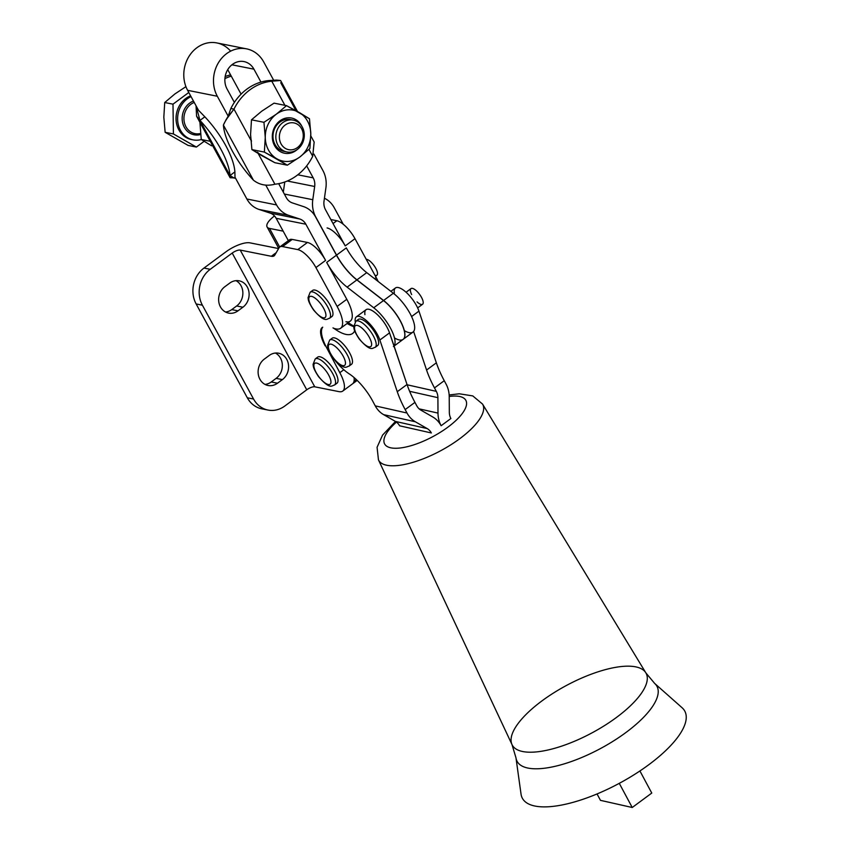 <?xml version="1.0" encoding="UTF-8"?>
<svg xmlns="http://www.w3.org/2000/svg" width="850" height="850" viewBox="0 0 850 850"><rect width="100%" height="100%" fill="white"/><g stroke="black" fill="none" stroke-linecap="round" stroke-linejoin="round"><path stroke-width="1.27" d="M297.457 147.549A13.632 11.879 101.3 0 0 297.128 124.1A13.632 11.879 101.3 0 0 279.363 137.222A13.632 11.879 101.3 0 0 297.457 147.549A13.632 11.879 -78.7 0 1 279.363 137.222A13.632 11.879 -78.7 0 1 297.128 124.1A13.632 11.879 -78.7 0 1 297.457 147.549M297.373 149.441A16.235 14.142 101.3 0 0 296.979 121.529A16.235 14.142 101.3 0 0 275.836 137.148A16.235 14.142 101.3 0 0 297.373 149.441A16.235 14.142 -78.7 0 1 286.886 151.959A16.235 14.142 -78.7 0 1 276.197 133.269A16.235 14.142 -78.7 0 1 293.239 120.116A16.235 14.142 -78.7 0 1 304.119 132.664A16.235 14.142 -78.7 0 1 297.373 149.441M192.302 139.697A22.727 19.805 -78.7 0 1 176.067 119.457A22.727 19.805 -78.7 0 1 190.623 95.838A22.727 19.805 101.3 0 0 176.046 119A22.727 19.805 101.3 0 0 191.516 139.57L193.088 139.878A22.727 19.805 -78.7 0 1 177.639 119.988A22.727 19.805 -78.7 0 1 191.048 96.613A22.727 19.805 101.3 0 0 178.288 124.578A22.727 19.805 101.3 0 0 201.312 139.538A22.727 19.805 -78.7 0 1 193.088 139.878M174.887 93.957L164.73 102.521L172.996 104.168L188.796 92.48L172.996 104.168L164.73 102.521L163.827 117.183L165.144 132.303L188.116 145.414L196.382 147.061L173.411 133.949L165.144 132.303L173.411 133.949L172.996 104.168L173.411 133.949L196.382 147.061L204.127 141.334L196.382 147.061L188.116 145.414L165.144 132.303L163.827 117.183L164.73 102.521L174.887 93.957L185.927 86.657L174.887 93.957M200.016 134.64A17.531 15.279 -78.7 0 1 182.516 122.219A17.531 15.279 -78.7 0 1 193.449 101.033A17.531 15.279 101.3 0 0 182.516 122.219A17.531 15.279 101.3 0 0 200.016 134.64M200.483 133.493A16.235 14.142 -78.7 0 1 194.979 133.631A16.235 14.142 -78.7 0 1 183.929 119.011A16.235 14.142 -78.7 0 1 194.225 102.436A16.235 14.142 101.3 0 0 183.929 119.011A16.235 14.142 101.3 0 0 194.979 133.631L200.621 134.757M271.309 256.275L276.229 252.641L271.309 256.275A19.476 6.906 -126.5 0 0 274.125 255.861A19.476 6.906 -126.5 0 0 274.826 255.053A19.476 6.906 53.5 0 1 271.309 256.275L240.221 250.081L271.309 256.275M278.598 248.561L249.985 242.856A19.476 6.619 -28.6 0 0 225.962 251.812L203.979 268.058L210.237 269.301L232.209 253.066A6.492 2.21 151.4 0 1 240.221 250.081A6.492 2.21 -28.6 0 0 232.209 253.066L306.754 389.799L284.782 406.034A25.978 22.631 -78.7 0 1 268.005 410.061A25.978 22.631 -78.7 0 1 253.555 399.022L247.308 397.779L196.137 303.939A25.978 22.631 -78.7 0 1 203.979 268.058L225.962 251.812A19.476 6.619 151.4 0 1 249.985 242.856L278.598 248.561M338.991 391.638L314.766 386.814A6.492 2.21 -28.6 0 0 306.754 389.799A6.492 2.21 151.4 0 1 314.766 386.814L240.221 250.081L314.766 386.814L338.991 391.638A25.978 9.201 -126.5 0 0 339.809 372.683L343.804 369.729L339.809 372.683L325.539 345.61L339.809 372.683A25.978 9.201 53.5 0 1 342.741 391.085A25.978 9.201 53.5 0 1 338.991 391.638M264.934 409.179A25.978 22.631 -78.7 0 1 247.308 397.779A25.978 22.631 101.3 0 0 261.757 408.818L268.005 410.061M225.548 312.014A14.609 12.729 101.3 0 0 231.763 309.591L236.651 305.979A14.609 12.729 101.3 0 0 242.866 292.697A14.609 12.729 101.3 0 0 235.96 280.659A14.609 12.729 -78.7 0 1 242.866 292.697A14.609 12.729 -78.7 0 1 236.651 305.979L242.898 307.222L238.011 310.834A14.609 12.729 -78.7 0 1 220.447 306.892A14.609 12.729 -78.7 0 1 224.857 286.705L229.744 283.092A14.609 12.729 -78.7 0 1 247.308 287.034A14.609 12.729 -78.7 0 1 242.898 307.222A14.609 12.729 101.3 0 0 248.965 292.124A14.609 12.729 101.3 0 0 239.179 280.829A14.609 12.729 101.3 0 0 229.744 283.092L224.857 286.705A14.609 12.729 101.3 0 0 218.79 301.803A14.609 12.729 101.3 0 0 228.576 313.098A14.609 12.729 101.3 0 0 238.011 310.834L231.763 309.591A14.609 12.729 -78.7 0 1 225.548 312.014M265.009 384.402A14.609 12.729 101.3 0 0 271.235 381.979L276.112 378.367A14.609 12.729 101.3 0 0 282.338 365.086A14.609 12.729 101.3 0 0 275.432 353.047A14.609 12.729 -78.7 0 1 282.338 365.086A14.609 12.729 -78.7 0 1 276.112 378.367L282.37 379.61L277.483 383.223A14.609 12.729 -78.7 0 1 259.919 379.281A14.609 12.729 -78.7 0 1 264.329 359.093L269.206 355.481A14.609 12.729 -78.7 0 1 286.779 359.422A14.609 12.729 -78.7 0 1 282.37 379.61A14.609 12.729 101.3 0 0 288.437 364.512A14.609 12.729 101.3 0 0 278.641 353.217A14.609 12.729 101.3 0 0 269.206 355.481L264.329 359.093A14.609 12.729 101.3 0 0 258.262 374.191A14.609 12.729 101.3 0 0 268.048 385.486A14.609 12.729 101.3 0 0 277.483 383.223L271.235 381.979A14.609 12.729 -78.7 0 1 265.009 384.402M393.433 346.534L403.102 339.384A26.414 9.361 -126.5 0 0 400.998 322.352A26.414 9.361 -126.5 0 0 383.499 300.549L373.734 307.774L347.108 287.141A32.47 11.507 53.5 0 1 326.676 262.406L336.451 255.191L326.676 262.406A32.47 11.507 -126.5 0 0 347.108 287.141L356.873 279.926L383.499 300.549L356.873 279.926A32.47 11.507 53.5 0 1 336.451 255.191L315.626 217.005A25.978 22.631 101.3 0 0 303.493 206.582L292.411 202.927A12.984 11.316 -78.7 0 1 286.344 197.71L278.683 183.664L286.344 197.71A12.984 11.316 101.3 0 0 292.411 202.927L303.493 206.582A25.978 22.631 -78.7 0 1 315.626 217.005L336.451 255.191A32.47 11.507 -126.5 0 0 356.873 279.926L347.108 287.141L373.734 307.774A26.414 9.361 53.5 0 1 390.724 328.578A26.414 9.361 53.5 0 1 393.954 346.014L407.033 384.498L397.269 391.712A64.94 23.003 -126.5 0 0 405.163 409.583L407.012 413.026A25.978 22.472 102.7 0 0 415.374 421.791L427.178 428.57A12.984 11.241 -77.3 0 1 431.354 432.958L399.596 425.808A12.984 11.241 102.7 0 0 395.42 421.419A12.984 11.241 -77.3 0 1 399.596 425.808L431.354 432.958A12.984 11.241 102.7 0 0 427.178 428.57L395.42 421.419L383.616 414.641L395.42 421.419L427.178 428.57L415.374 421.791L383.616 414.641A25.978 22.472 -77.3 0 1 375.254 405.875A25.978 22.472 102.7 0 0 383.616 414.641L415.374 421.791A25.978 22.472 -77.3 0 1 407.012 413.026L375.254 405.875L372.672 401.051A32.47 11.507 -126.5 0 0 349.106 373.788A30.844 10.933 53.5 0 1 327.516 349.35A30.844 10.933 53.5 0 1 322.724 327.186A25.978 9.201 -126.5 0 0 322.256 327.484A25.978 9.201 -126.5 0 0 325.189 345.876A25.978 9.201 53.5 0 1 322.724 327.186A30.844 10.933 -126.5 0 0 327.516 349.35A30.844 10.933 -126.5 0 0 349.106 373.788A32.47 11.507 53.5 0 1 372.672 401.051L375.254 405.875L407.012 413.026L405.163 409.583A64.94 23.003 53.5 0 1 397.269 391.712L379.865 340.011A19.476 6.906 -126.5 0 0 364.597 319.164A19.476 6.906 -126.5 0 0 355.257 321.799A19.476 6.906 53.5 0 1 356.384 316.837A19.476 6.906 53.5 0 1 368.358 322.416A19.476 6.906 53.5 0 1 379.865 340.011L389.534 332.871L393.954 346.014A26.414 9.361 -126.5 0 0 390.724 328.578A26.414 9.361 -126.5 0 0 373.734 307.774L383.499 300.549A26.414 9.361 53.5 0 1 403.92 329.545A26.414 9.361 53.5 0 1 394.464 337.918M202.396 305.192L196.137 303.939L247.308 397.779L253.555 399.022L202.396 305.192L253.555 399.022A25.978 22.631 101.3 0 0 284.782 406.034L306.754 389.799L232.209 253.066L210.237 269.301A25.978 22.631 101.3 0 0 202.396 305.192A25.978 22.631 -78.7 0 1 210.237 269.301L203.979 268.058A25.978 22.631 101.3 0 0 196.137 303.939L202.396 305.192M340.606 328.281L350.274 321.141A30.844 10.933 -126.5 0 0 346.789 299.296L337.121 306.436A30.844 10.933 53.5 0 1 340.606 328.281A30.844 10.933 53.5 0 1 336.164 328.95L335.134 328.737L336.164 328.95A30.844 10.933 -126.5 0 0 337.121 306.436L315.924 267.559A19.476 6.906 -126.5 0 0 297.776 249.602L282.561 246.574A19.476 6.906 -126.5 0 0 279.055 247.796A19.476 6.906 53.5 0 1 279.756 246.989A19.476 6.906 53.5 0 1 282.561 246.574L292.23 239.424L307.445 242.462L292.23 239.424L282.561 246.574L297.776 249.602L307.445 242.462A19.476 6.906 53.5 0 1 325.592 260.419A19.476 6.906 -126.5 0 0 307.445 242.462L297.776 249.602A19.476 6.906 53.5 0 1 315.924 267.559L325.592 260.419L305.862 224.219A12.984 11.316 101.3 0 0 299.795 219.013L288.713 215.358A25.978 22.631 -78.7 0 1 276.569 204.935L246.872 199.006A25.978 22.631 101.3 0 0 259.016 209.44L288.713 215.358L259.016 209.44L270.098 213.084L299.795 219.013L270.098 213.084A12.984 11.316 -78.7 0 1 276.165 218.301L305.862 224.219L276.165 218.301L288.352 240.646L276.165 218.301A12.984 11.316 101.3 0 0 270.098 213.084L259.016 209.44A25.978 22.631 -78.7 0 1 246.872 199.006L234.993 177.214L234.887 171.913A51.946 18.402 -126.5 0 0 204.839 116.801L199.952 120.413L229.999 175.525A51.946 18.402 -126.5 0 0 199.952 120.413A51.946 18.402 53.5 0 1 229.999 175.525L234.887 171.913L229.999 175.525L199.952 120.413L196.573 116.195L196.053 105.804L199.952 120.413L204.839 116.801L198.475 110.245L187.616 90.323L217.313 96.252A30.844 26.871 -78.7 0 1 218.641 62.401A30.844 26.871 -78.7 0 1 246.542 48.854A30.844 26.871 -78.7 0 1 263.712 61.954L273.828 80.516L263.712 61.954A30.844 26.871 101.3 0 0 226.621 53.635A30.844 26.871 101.3 0 0 217.313 96.252L187.616 90.323A30.844 26.871 -78.7 0 1 194.597 49.629A30.844 26.871 -78.7 0 1 230.648 51.149M288.724 240.646A19.476 6.906 53.5 0 1 292.23 239.424A19.476 6.906 -126.5 0 0 289.425 239.849L279.756 246.989M242.898 307.222L236.651 305.979L231.763 309.591L238.011 310.834L242.898 307.222M282.37 379.61L276.112 378.367L271.235 381.979L277.483 383.223L282.37 379.61M332.987 327.877A12.984 4.601 -126.5 0 0 335.134 328.737A12.984 4.601 53.5 0 1 332.987 327.877A30.844 10.933 53.5 0 1 335.261 329.301A30.844 10.933 -126.5 0 0 332.987 327.877M279.055 247.796L274.826 255.053L279.055 247.796M354.684 330.82A45.454 16.108 53.5 0 1 335.261 329.301A45.454 16.108 -126.5 0 0 352.644 333.455A45.454 16.108 -126.5 0 0 354.684 330.82M316.774 358.498A16.235 5.748 53.5 0 1 319.993 356.788A16.235 5.748 53.5 0 1 334.719 371.046A16.235 5.748 53.5 0 1 335.389 383.69M331.266 339.596A16.235 5.748 53.5 0 1 334.507 337.886A16.235 5.748 53.5 0 1 349.233 352.166A16.235 5.748 53.5 0 1 349.881 364.788M311.748 291.784A16.235 5.748 53.5 0 1 314.967 290.073A16.235 5.748 53.5 0 1 329.694 304.332A16.235 5.748 53.5 0 1 330.363 316.976M357.436 320.822A16.235 5.748 53.5 0 1 360.687 319.111A16.235 5.748 53.5 0 1 375.402 333.381A16.235 5.748 53.5 0 1 376.051 346.003M246.542 48.854L216.846 42.936A30.844 26.871 101.3 0 0 188.944 56.482A30.844 26.871 101.3 0 0 187.616 90.323L198.475 110.245L204.839 116.801A51.946 18.402 53.5 0 1 234.887 171.913L234.993 177.214L246.872 199.006L276.569 204.935A25.978 22.631 101.3 0 0 288.713 215.358L299.795 219.013A12.984 11.316 -78.7 0 1 305.862 224.219L325.592 260.419L315.924 267.559L337.121 306.436L346.789 299.296L326.676 262.406L346.789 299.296A30.844 10.933 53.5 0 1 346.97 321.959L347.076 321.884A30.844 10.933 53.5 0 1 345.929 321.725M347.14 323.457A45.454 16.108 -126.5 0 0 353.738 326.644A45.454 16.108 53.5 0 1 347.14 323.457M394.347 292.942A19.476 6.906 53.5 0 1 403.665 290.264A19.476 6.906 53.5 0 1 418.944 311.121L436.358 362.822A64.94 23.003 -126.5 0 0 444.252 380.694L446.101 384.136A25.978 22.472 -77.3 0 1 449.225 396.769L449.331 412.197A12.984 11.241 102.7 0 0 450.882 418.519L441.118 425.733A25.978 22.472 102.7 0 0 432.767 416.967L420.962 410.189A12.984 11.241 -77.3 0 1 416.776 405.811L414.938 402.369L405.163 409.583L414.938 402.369A64.94 23.003 53.5 0 1 407.033 384.498A64.94 23.003 -126.5 0 0 414.938 402.369L416.776 405.811A12.984 11.241 102.7 0 0 420.962 410.189L432.767 416.967A25.978 22.472 -77.3 0 1 441.118 425.733L450.882 418.519A12.984 11.241 -77.3 0 1 449.331 412.197L449.225 396.769A25.978 22.472 102.7 0 0 446.101 384.136L444.252 380.694L434.488 387.919L436.337 391.361A12.984 11.241 -77.3 0 1 437.899 397.672L437.994 413.1A25.978 22.472 102.7 0 0 441.118 425.733A25.978 22.472 -77.3 0 1 437.994 413.1L437.899 397.672A12.984 11.241 102.7 0 0 436.337 391.361L434.488 387.919L444.252 380.694A64.94 23.003 53.5 0 1 436.358 362.822L426.583 370.047A64.94 23.003 -126.5 0 0 434.488 387.919A64.94 23.003 53.5 0 1 426.583 370.047L436.358 362.822L418.944 311.121L411.591 316.561L418.944 311.121A19.476 6.906 -126.5 0 0 407.447 293.537A19.476 6.906 -126.5 0 0 395.473 287.959L390.883 291.337M274.486 215.953A19.476 6.619 -28.6 0 0 269.514 228.416L283.167 231.147L269.514 228.416A19.476 6.619 151.4 0 1 267.07 226.918A19.476 6.619 151.4 0 1 274.486 215.953M279.682 247.053L269.514 228.416L279.682 247.053M357.085 380.311L353.175 383.201A25.978 9.201 -126.5 0 0 354.046 377.527A25.978 9.201 53.5 0 1 353.175 383.201L357.085 380.311M334.241 207.74L343.241 224.251L334.241 207.74A25.978 22.631 101.3 0 0 324.434 198.241A25.978 22.631 -78.7 0 1 334.241 207.74M378.165 281.488A30.844 10.933 -126.5 0 0 376.189 277.567L374.606 278.736L376.189 277.567A30.844 10.933 53.5 0 1 378.165 281.488M327.08 227.949A19.476 6.906 53.5 0 1 345.228 245.905L354.992 238.691A19.476 6.906 -126.5 0 0 336.844 220.734L333.041 223.55L336.844 220.734L330.852 219.534L336.844 220.734A19.476 6.906 53.5 0 1 354.992 238.691L376.189 277.567L354.992 238.691L345.228 245.905L325.497 209.716L345.228 245.905M227.077 89.027L234.366 102.393L227.077 89.027A17.861 15.555 -78.7 0 1 232.475 64.356A17.861 15.555 -78.7 0 1 253.938 69.179A17.861 15.555 101.3 0 0 244.003 61.593A17.861 15.555 101.3 0 0 227.853 69.434A17.861 15.555 101.3 0 0 227.077 89.027M231.912 64.791L253.938 69.179L231.912 64.791M403.197 339.32L412.962 332.095A26.414 9.361 -126.5 0 0 410.858 315.063A26.414 9.361 -126.5 0 0 393.359 293.261L383.594 300.475L356.968 279.852L366.733 272.638L393.359 293.261L366.733 272.638L356.968 279.852A32.47 11.507 53.5 0 1 336.547 255.117L346.311 247.892A32.47 11.507 -126.5 0 0 366.733 272.638A32.47 11.507 53.5 0 1 346.311 247.892L336.547 255.117L315.722 216.931A25.978 22.631 -78.7 0 1 312.789 199.708L284.336 194.034L312.789 199.708L314.67 186.479L287.289 181.018L314.67 186.479A12.984 11.316 101.3 0 0 313.193 177.863L297.787 174.792L313.193 177.863L306.669 165.877L313.193 177.863A12.984 11.316 -78.7 0 1 314.67 186.479L312.789 199.708A25.978 22.631 101.3 0 0 315.722 216.931L336.547 255.117A32.47 11.507 -126.5 0 0 356.968 279.852L383.594 300.475A26.414 9.361 53.5 0 1 401.094 322.277A26.414 9.361 53.5 0 1 403.197 339.32A26.414 9.361 53.5 0 1 403.155 339.352A26.414 9.361 -126.5 0 0 401.126 322.352A26.414 9.361 -126.5 0 0 383.594 300.475L393.359 293.261A26.414 9.361 53.5 0 1 413.78 322.256A26.414 9.361 53.5 0 1 404.334 330.629M284.761 182.006L283.316 192.174L284.761 182.006M260.971 82.078L253.938 69.179L260.971 82.078A51.946 45.263 -78.7 0 1 268.632 80.569A51.946 45.263 101.3 0 0 260.971 82.078A51.946 45.263 101.3 0 0 234.366 102.393A51.946 45.263 101.3 0 0 230.849 108.502A51.946 45.263 -78.7 0 1 234.366 102.393A51.946 45.263 -78.7 0 1 260.971 82.078M227.726 69.636L241.081 94.148L227.726 69.636M313.947 154.105L322.968 170.648A25.978 22.631 -78.7 0 1 325.901 187.871L324.02 201.099A12.984 11.316 101.3 0 0 325.497 209.716A12.984 11.316 -78.7 0 1 324.02 201.099L325.901 187.871A25.978 22.631 101.3 0 0 322.968 170.648L313.947 154.105M348.171 322.692L353.717 326.103L348.171 322.692M364.937 314.681A19.476 6.906 53.5 0 1 374.255 312.003A19.476 6.906 53.5 0 1 389.534 332.871A19.476 6.906 -126.5 0 0 378.027 315.276A19.476 6.906 -126.5 0 0 366.053 309.697L356.384 316.837M413.599 331.479L426.583 370.047L413.599 331.479M407.129 384.784L436.337 391.361L407.129 384.784M409.626 391.308L437.899 397.672L409.626 391.308M419.135 408.85L437.994 413.1L419.135 408.85M335.824 328.876L335.261 329.301L335.824 328.876M394.049 345.939L389.534 332.871L379.865 340.011L397.269 391.712L407.033 384.498L394.049 345.939M356.108 379.376L353.175 383.201L356.108 379.376M224.91 78.582A51.946 45.263 -78.7 0 1 231.274 76.149A51.946 45.263 101.3 0 0 224.91 78.582M230.584 74.885A51.946 45.263 101.3 0 0 225.165 76.532A51.946 45.263 -78.7 0 1 230.584 74.885M235.376 177.916L230.116 177.735L229.999 175.525L234.249 178.149L235.386 177.947M228.183 116.174L217.313 96.252L228.183 116.174L230.849 108.502L233.973 109.119A51.946 45.263 -78.7 0 1 271.766 81.196L268.632 80.569L271.766 81.196A51.946 45.263 101.3 0 0 233.973 109.119L250.814 140.006L233.973 109.119L230.849 108.502L228.183 116.174L225.919 119.988L233.973 109.119C228.448 116.014 224.921 121.327 223.401 125.088L225.919 119.988M276.569 204.935L265.742 185.066L276.569 204.935M314.149 142.035L312.704 156.283L308.954 149.409L312.704 156.283A51.946 45.263 -78.7 0 1 274.911 184.216L258.198 153.542L274.911 184.216C266.773 186.331 259.611 184.992 253.449 180.2C259.611 184.992 266.773 186.331 274.911 184.216A51.946 45.263 101.3 0 0 312.704 156.283L314.16 142.046L310.803 135.894M284.909 105.315L271.766 81.196L284.909 105.315M251.472 141.227A25.978 22.631 -78.7 0 1 250.58 134.481L251.483 119.818L261.641 111.254L274.04 103.147L286.503 105.634L309.474 118.745L310.792 133.854L309.889 148.527L299.721 157.08L287.332 165.197L274.869 162.711L287.332 165.197L264.361 152.086L251.898 149.6L262.267 155.933A25.978 22.631 -78.7 0 1 257.412 152.118A25.978 22.631 101.3 0 0 262.267 155.933L274.869 162.711L251.898 149.6L250.58 134.481A25.978 22.631 101.3 0 0 251.472 141.227M223.401 125.088L253.449 180.2L223.401 125.088A51.946 18.402 -126.5 0 0 253.449 180.2A51.946 18.402 53.5 0 1 223.401 125.088M280.723 82.716L295.949 110.638M297.511 111.509L280.606 80.516L271.766 81.196L276.473 80.091L280.596 80.495M276.473 80.091L268.632 80.569M411.644 294.578A9.743 3.453 53.5 0 1 412.431 288.373A9.743 3.453 53.5 0 1 422.726 300.114A9.743 3.453 53.5 0 1 417.042 301.888M360.687 319.111A16.235 5.748 -126.5 0 0 358.317 319.451L355.874 321.257A16.235 5.748 53.5 0 1 358.243 320.918A16.235 5.748 53.5 0 1 371.864 333.391A16.235 5.748 53.5 0 1 375.169 347.363A16.235 5.748 -126.5 0 0 371.864 333.391A16.235 5.748 -126.5 0 0 358.243 320.918A16.235 5.748 -126.5 0 0 355.874 321.257L353.738 326.655C354.131 328.44 353.143 329.662 359.221 338.991C371.333 352.846 372.566 347.544 375.169 347.363L377.612 345.567A16.235 5.748 -126.5 0 0 374.308 331.585A16.235 5.748 -126.5 0 0 360.687 319.111M357.255 325.401A12.984 4.601 -126.5 0 0 360.559 340.361A12.984 4.601 -126.5 0 0 371.429 342.592A12.984 4.601 -126.5 0 0 357.255 325.401A12.984 4.601 53.5 0 1 371.429 342.592A12.984 4.601 53.5 0 1 360.559 340.361A12.984 4.601 53.5 0 1 357.255 325.401M417.647 307.902L422.588 304.247A9.743 3.453 -126.5 0 0 420.601 295.864A9.743 3.453 -126.5 0 0 412.431 288.373A9.743 3.453 -126.5 0 0 411.007 288.586L406.066 292.23M375.477 276.261L376.901 275.219A9.743 3.453 -126.5 0 0 374.903 266.815A9.743 3.453 -126.5 0 0 366.722 259.346A9.743 3.453 -126.5 0 0 366.223 259.293A9.743 3.453 53.5 0 1 366.722 259.346A9.743 3.453 53.5 0 1 376.029 268.77A9.743 3.453 53.5 0 1 374.935 275.272M314.967 290.073A16.235 5.748 -126.5 0 0 312.619 290.424L310.186 292.23A16.235 5.748 53.5 0 1 312.524 291.879A16.235 5.748 53.5 0 1 326.166 304.332A16.235 5.748 53.5 0 1 329.481 318.336A16.235 5.748 -126.5 0 0 326.166 304.332A16.235 5.748 -126.5 0 0 312.524 291.879A16.235 5.748 -126.5 0 0 310.186 292.23L308.04 297.627C308.444 299.413 307.445 300.634 313.522 309.953C325.646 323.818 326.868 318.516 329.481 318.336L331.925 316.529A16.235 5.748 -126.5 0 0 328.599 302.526A16.235 5.748 -126.5 0 0 314.967 290.073M311.546 296.363A12.984 4.601 -126.5 0 0 314.904 311.366A12.984 4.601 -126.5 0 0 325.731 313.522A12.984 4.601 -126.5 0 0 311.546 296.363A12.984 4.601 53.5 0 1 325.731 313.522A12.984 4.601 53.5 0 1 314.904 311.366A12.984 4.601 53.5 0 1 311.546 296.363M334.507 337.886A16.235 5.748 -126.5 0 0 332.148 338.236L329.704 340.043A16.235 5.748 53.5 0 1 332.074 339.692A16.235 5.748 53.5 0 1 345.695 352.176A16.235 5.748 53.5 0 1 348.999 366.148A16.235 5.748 -126.5 0 0 345.695 352.176A16.235 5.748 -126.5 0 0 332.074 339.692A16.235 5.748 -126.5 0 0 329.704 340.043L327.558 345.44C327.962 347.225 326.963 348.447 333.051 357.765C345.164 371.631 346.396 366.329 348.999 366.148L351.443 364.342A16.235 5.748 -126.5 0 0 348.139 350.37A16.235 5.748 -126.5 0 0 334.507 337.886M331.086 344.176A12.984 4.601 -126.5 0 0 334.39 359.146A12.984 4.601 -126.5 0 0 345.259 361.367A12.984 4.601 -126.5 0 0 331.086 344.176A12.984 4.601 53.5 0 1 345.259 361.367A12.984 4.601 53.5 0 1 334.39 359.146A12.984 4.601 53.5 0 1 331.086 344.176M319.993 356.788A16.235 5.748 -126.5 0 0 317.656 357.138L315.212 358.944A16.235 5.748 53.5 0 1 317.549 358.594A16.235 5.748 53.5 0 1 331.192 371.046A16.235 5.748 53.5 0 1 334.507 385.05A16.235 5.748 -126.5 0 0 331.192 371.046A16.235 5.748 -126.5 0 0 317.549 358.594A16.235 5.748 -126.5 0 0 315.212 358.944L313.076 364.342C313.469 366.127 312.471 367.349 318.559 376.667C330.671 390.533 331.904 385.231 334.507 385.05L336.951 383.244A16.235 5.748 -126.5 0 0 333.636 369.251A16.235 5.748 -126.5 0 0 319.993 356.788M316.572 363.078A12.984 4.601 -126.5 0 0 319.929 378.08A12.984 4.601 -126.5 0 0 330.756 380.248A12.984 4.601 -126.5 0 0 316.572 363.078A12.984 4.601 53.5 0 1 330.756 380.248A12.984 4.601 53.5 0 1 319.929 378.08A12.984 4.601 53.5 0 1 316.572 363.078M211.629 145.828L201.259 139.496L211.629 145.828M210.248 141.291L201.259 139.496L210.248 141.291M199.92 122.358L201.259 139.496L199.92 122.358M293.239 120.116L290.381 119.552A16.235 14.142 101.3 0 0 273.339 132.706A16.235 14.142 101.3 0 0 284.027 151.396L286.886 151.959M263.946 122.304L276.335 114.187L286.503 105.634L274.04 103.147L261.641 111.254L251.483 119.818L263.946 122.304L251.483 119.818L250.58 134.481L251.898 149.6L264.361 152.086L265.264 137.413L263.946 122.304L265.264 137.413L264.361 152.086L276.962 158.865A25.978 22.631 -78.7 0 1 265.264 137.413A25.978 22.631 -78.7 0 1 276.335 114.187L263.946 122.304M276.962 158.865L287.332 165.197L299.721 157.08A25.978 22.631 -78.7 0 1 276.962 158.865A25.978 22.631 101.3 0 0 299.721 157.08L309.889 148.527L310.792 133.854A25.978 22.631 -78.7 0 1 299.721 157.08A25.978 22.631 101.3 0 0 310.792 133.854L309.474 118.745L299.104 112.412L286.503 105.634L276.335 114.187A25.978 22.631 -78.7 0 1 299.104 112.412A25.978 22.631 -78.7 0 1 310.792 133.854A25.978 22.631 101.3 0 0 299.104 112.412A25.978 22.631 101.3 0 0 276.335 114.187A25.978 22.631 101.3 0 0 265.264 137.413A25.978 22.631 101.3 0 0 276.962 158.865M296.108 150.45A17.946 15.629 -78.7 0 1 274.422 145.393A17.946 15.629 -78.7 0 1 280.351 120.53A17.946 15.629 -78.7 0 1 301.867 126.321A17.946 15.629 101.3 0 0 280.351 120.53A17.946 15.629 101.3 0 0 274.422 145.393A17.946 15.629 101.3 0 0 296.108 150.45A17.946 15.629 101.3 0 0 297.234 149.547A17.946 15.629 -78.7 0 1 296.108 150.45M285.473 151.587A16.235 14.142 -78.7 0 1 273.339 132.706A16.235 14.142 -78.7 0 1 291.794 119.924M534.267 805.896A92.161 32.683 151.8 0 1 521.039 794.134A92.161 32.683 -28.2 0 0 534.267 805.896A92.161 32.683 -28.2 0 0 639.338 771.343A92.161 32.683 -28.2 0 0 682.104 707.753A92.161 32.683 151.8 0 1 639.338 771.343A92.161 32.683 151.8 0 1 534.267 805.896M682.104 707.753L654.649 683.421A79.358 28.135 151.8 0 1 617.822 738.183A79.358 28.135 151.8 0 1 527.361 767.943A79.358 28.135 151.8 0 1 515.971 757.807A79.358 28.135 -28.2 0 0 527.361 767.943A79.358 28.135 -28.2 0 0 617.822 738.183A79.358 28.135 -28.2 0 0 654.659 683.432M521.039 794.134L515.971 757.807L512.029 744.632A75.937 26.924 -28.2 0 0 522.081 751.4A75.937 26.924 151.8 0 1 512.029 744.632A75.937 26.924 151.8 0 1 566.44 685.472A75.937 26.924 151.8 0 1 645.851 672.849A75.937 26.924 151.8 0 1 605.211 725.156A75.937 26.924 151.8 0 1 522.081 751.4A75.937 26.924 -28.2 0 0 605.2 725.167A75.937 26.924 -28.2 0 0 645.851 672.86L654.649 683.421M390.586 447.78A46.091 16.341 -28.2 0 0 453.858 422.365A46.091 16.341 -28.2 0 0 449.214 396.472A46.091 16.341 151.8 0 1 453.858 422.365A46.091 16.341 151.8 0 1 390.586 447.78A46.091 16.341 151.8 0 1 396.461 422.11A46.091 16.341 -28.2 0 0 390.586 447.78M386.283 465.152A59.064 20.942 151.8 0 1 378.462 459.882A59.064 20.942 -28.2 0 0 386.283 465.152A59.064 20.942 -28.2 0 0 450.925 444.752A59.064 20.942 -28.2 0 0 482.545 404.069A59.064 20.942 151.8 0 1 450.925 444.752A59.064 20.942 151.8 0 1 386.283 465.152M597.04 793.953L600.472 800.349L597.04 793.953M619.278 783.339L632.23 807.5L600.472 800.349L632.23 807.5L619.278 783.339M639.912 770.961L651.769 793.061L632.23 807.5L651.769 793.061L639.912 770.961M267.07 226.918L278.736 248.327M357.181 380.407L342.741 391.085M196.573 116.195L230.116 177.735M645.851 672.86L482.545 404.069L472.77 395.909L459.244 393.784L449.151 394.984M512.029 744.632L378.462 459.882L377.071 447.281L382.574 435.094L395.484 421.462"/></g></svg>

